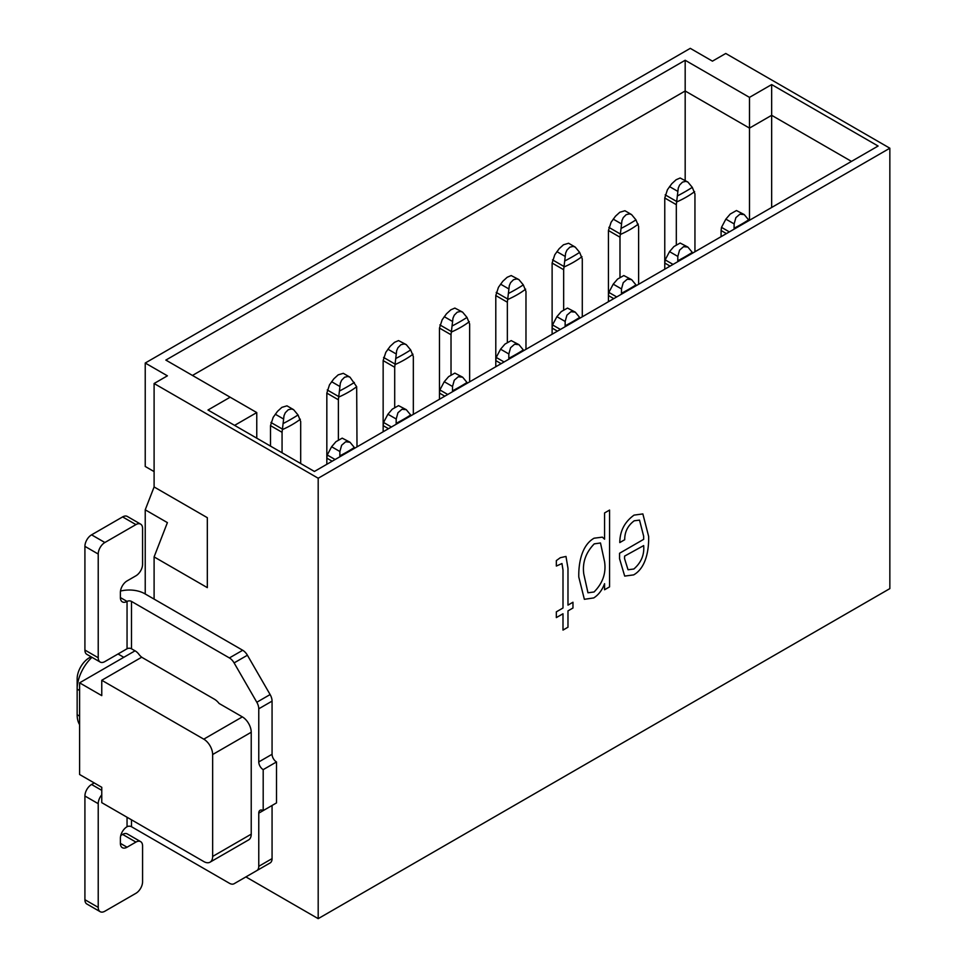 <?xml version="1.0" encoding="UTF-8"?>
<svg xmlns="http://www.w3.org/2000/svg" width="967" height="967" viewBox="0 0 967 967"><rect width="100%" height="100%" fill="white"/><g stroke="black" fill="none" stroke-linecap="round" stroke-linejoin="round"><path stroke-width="1.45" d="M339.876 451.516L341.629 445.255L345.642 441.786L349.994 442.221L354.345 447.479A94.077 28.587 163 0 1 347.455 451.71A94.077 28.587 163 0 1 339.828 455.868L339.876 451.516L331.608 446.742L327.245 454.986L326.834 458.14L326.834 393.11L338.377 399.782L340.336 383.198L341.629 380.224L344.578 377.239L347.866 376.477L349.994 377.178L356.678 386.715L357.004 446.875M349.933 442.185L342.209 438.148L335.96 441.677L331.608 446.742M326.834 464.305L326.834 458.14L332.165 461.223M851.48 161.392L771.654 115.303L749.485 128.103L685.18 90.983L192.457 375.45M771.654 207.482L771.654 84.576L878.096 146.029L314.42 471.461L207.99 410.008L230.158 397.207L165.853 360.087L685.18 60.256L749.485 97.377L771.654 84.576M256.763 438.172L256.763 412.571L234.594 425.371M685.18 180.491L685.18 60.256M749.485 220.283L749.485 97.377M256.763 412.571L230.158 397.207M145.231 363.024L690.281 48.35L712.449 61.151L725.758 53.475L889.845 148.205L318.191 478.242L154.104 383.512L167.4 375.825L145.231 363.024L145.231 466.469L154.104 471.594M154.104 383.512L154.104 486.957L145.231 509.814L145.231 593.98M79.596 682.835L79.596 774.494L101.765 787.295L101.765 802.658L203.771 861.549A12.547 7.24 -120 0 0 210.044 862.177A12.547 7.24 -120 0 0 212.643 856.436L212.643 754.526A12.547 7.24 -120 0 0 203.771 739.163L101.765 680.272L101.765 695.636L79.596 682.835L135.029 650.827M556.339 566.058L556.339 560.594L560.304 557.705L565.985 556.448L567.98 568.306L567.98 605.124L572.972 602.236L572.972 608.001L567.98 610.878L567.98 627.208L562.999 630.085L562.999 613.767L556.339 617.599L556.339 611.845L562.999 608.001L562.999 570.01L561.96 563.543L556.339 566.058L561.948 563.531L562.987 570.01M318.191 478.242L318.191 918.65L889.845 588.613L889.845 148.205M643.647 536.202L639.513 520.113L634.231 520.778C627.837 525.552 624.67 531.874 624.706 539.719L619.787 542.572C619.907 531.004 624.67 521.854 634.074 515.109L642.862 513.924L648.639 536.419C648.954 547.914 646.826 567.472 633.651 574.894L624.694 576.09L619.545 558.684L619.545 553.269L643.659 539.344L643.659 536.202L639.525 520.125L634.231 520.79C627.849 525.552 624.67 531.874 624.706 539.719L619.787 542.56M604.568 512.945L609.561 510.068L609.561 586.884L604.568 589.761L604.568 583.693C602.199 590.075 598.597 594.814 593.762 597.92L584.358 599.31L578.798 577.057C578.459 565.441 580.829 545.69 594.076 538.208L602.368 537.144L604.568 539.187L604.568 512.945L604.568 539.187L602.368 537.144L594.064 538.208M207.325 517.683L154.104 486.957L207.325 517.683L207.325 587.634L154.104 556.907L167.4 522.615L145.231 509.814M154.104 556.907L154.104 599.105M141.75 657.185L101.765 680.272M101.765 794.838A9.404 5.427 120 0 0 98.223 803.686L98.223 907.384A9.404 5.427 120 0 0 100.169 911.688A9.404 5.427 120 0 0 104.871 911.228L135.924 893.303A9.404 5.427 120 0 0 142.572 881.783L142.572 845.932A9.404 5.427 120 0 0 140.626 841.628A9.404 5.427 120 0 0 135.924 842.088L127.052 847.213A9.404 5.427 -60 0 1 122.35 847.684A9.404 5.427 -60 0 1 120.391 843.369L120.391 838.256A9.404 5.427 -60 0 1 127.052 826.725A3.131 1.813 180 0 1 131.488 826.725L229.397 883.258A9.404 5.427 -120 0 0 234.099 883.729L256.811 870.614A9.404 5.427 -120 0 0 258.769 866.311L258.769 813.162A6.273 3.626 60 0 1 260.063 810.286A6.273 3.626 60 0 1 263.193 810.6L263.193 769.635A6.273 3.626 60 0 1 258.769 761.948L258.769 708.799A9.404 5.427 -120 0 0 256.811 702.247L234.099 662.903A9.404 5.427 -120 0 0 229.397 657.935L131.488 601.414A3.131 1.813 0 0 0 127.052 601.414A9.404 5.427 -60 0 1 122.35 601.873A9.404 5.427 -60 0 1 120.391 597.57L120.391 592.445A9.404 5.427 -60 0 1 127.052 580.925L135.924 575.8A9.404 5.427 120 0 0 142.572 564.281L142.572 528.429A9.404 5.427 120 0 0 140.626 524.126A9.404 5.427 120 0 0 135.924 524.597L104.871 542.511A9.404 5.427 120 0 0 98.223 554.043L98.223 657.741A9.404 5.427 120 0 0 100.169 662.044A9.404 5.427 120 0 0 104.871 661.585L127.052 648.772A3.131 1.813 180 0 1 131.488 648.772L135.295 650.972A9.404 5.427 60 0 1 138.97 654.381A9.404 5.427 -120 0 0 142.645 657.79L214.42 699.214A12.547 7.24 60 0 1 219.086 703.456L242.354 716.885A12.547 7.24 -120 0 1 251.227 732.249L251.227 834.158A12.547 7.24 -120 0 1 248.628 839.9L210.044 862.177M245.908 876.912L318.191 918.65M91.974 657.318A29.796 17.201 120 0 0 77.155 689.108L77.155 714.71A29.796 17.201 120 0 0 79.596 724.658M79.596 690.511L77.155 689.108L77.155 678.858A17.249 9.96 -60 0 1 89.351 657.741L91.031 656.774M634.074 515.109L642.85 513.924L648.639 536.419C648.954 547.914 646.826 567.46 633.639 574.894L624.694 576.09L619.533 558.684M643.659 545.593L624.622 556.098L624.525 558.539L628.042 569.744L633.856 569.007C641.218 562.576 644.481 554.768 643.659 545.593L624.609 556.098L624.525 558.539L628.042 569.756L633.856 569.007M565.985 556.448L567.98 568.306L567.98 605.124L572.972 602.236L572.972 608.001L567.98 610.878L567.98 627.208L562.987 630.085L562.987 613.755L556.339 617.599M609.561 510.056L609.561 586.884M609.561 586.872L604.568 589.761L604.568 583.693C602.187 590.063 598.585 594.814 593.762 597.92L584.358 599.298L578.786 577.045M604.568 561.694L600.483 542.983L594.246 543.877C585.724 552.701 582.231 562.734 583.778 573.987L587.96 592.783L594.052 591.985C602.767 583.198 606.273 573.093 604.568 561.694L600.483 542.971L594.234 543.865C585.712 552.701 582.231 562.734 583.778 573.987L587.972 592.783L594.064 591.985M721.092 236.673L721.092 230.521L726.422 233.603M734.134 223.897L735.887 217.635L739.9 214.166L744.252 214.601L748.603 219.86A94.077 28.587 163 0 1 741.713 224.078A94.077 28.587 163 0 1 734.086 228.236L734.134 223.897L725.866 219.122L721.503 227.354L721.092 230.521M744.191 214.565L736.467 210.528L730.23 214.058L725.866 219.122M676.32 244.651L676.32 204.678L678.266 188.094L679.559 185.12L682.509 182.134L685.808 181.361L687.875 182.05L692.287 187.344L694.947 193.92L694.947 251.771M664.764 269.189L664.764 198.005L676.32 204.678M687.875 182.05L680.152 178.001L676.126 179.741L671.775 183.718L667.423 189.75L664.764 198.005M619.992 277.166L619.992 237.193L621.95 220.621L623.244 217.635L626.193 214.65L629.481 213.888L631.548 214.565L635.96 219.86L638.619 226.435L638.619 284.286M608.436 301.716L608.436 230.521L619.992 237.193M631.548 214.565L624.924 210.733L619.811 212.256L615.459 216.233L611.096 222.265L608.436 230.521M563.664 309.682L563.664 269.708L565.622 253.136L566.916 250.151L569.865 247.165L573.165 246.404L575.22 247.081L579.644 252.375L582.291 258.951L582.291 316.801M552.121 334.231L552.121 263.036L563.664 269.708M575.22 247.081L568.596 243.249L563.483 244.772L559.131 248.749L554.78 254.78L552.121 263.036M507.349 342.197L507.349 302.224L509.307 285.652L510.588 282.666L513.55 279.681L516.837 278.919L518.904 279.596L523.316 284.89L525.975 291.466L525.975 349.329M495.793 366.747L495.793 295.551L507.349 302.224M518.904 279.596L511.18 275.559L507.167 277.287L502.816 281.264L498.452 287.308L495.793 295.551M451.021 374.712L451.021 334.739L452.979 318.167L454.272 315.182L457.222 312.208L460.51 311.434L462.577 312.111L466.988 317.418L469.648 323.993L469.648 381.844M439.477 399.262L439.477 328.079L451.021 334.739M462.577 312.111L454.853 308.074L450.84 309.815L446.488 313.792L442.137 319.823L439.477 328.079M394.705 407.24L394.705 367.255L396.663 350.683L397.945 347.709L400.906 344.723L404.194 343.95L406.261 344.627L410.673 349.933L413.332 356.509L413.332 414.36M383.15 431.778L383.15 360.594L394.705 367.255M406.261 344.627L398.537 340.589L394.512 342.33L390.16 346.307L385.809 352.339L383.15 360.594M338.377 439.755L338.377 399.782M349.933 377.154L343.309 373.322L338.196 374.845L333.845 378.822L329.481 384.854L326.834 393.11M282.062 452.774L282.062 432.297L284.008 415.725L285.301 412.74L288.251 409.754L291.55 408.993L293.605 409.67L298.029 414.964L300.689 421.539L300.689 463.531M270.506 446.113L270.506 425.625L282.062 432.297M293.605 409.67L286.981 405.838L281.868 407.361L277.517 411.338L273.165 417.369L270.506 425.625M247.407 876.042L234.099 883.729L247.407 876.042A9.404 5.427 -120 0 1 247.383 876.066M263.193 810.6L276.502 802.912L276.502 761.948A6.273 3.626 60 0 1 272.065 754.272L272.065 701.123A9.404 5.427 -120 0 0 270.119 694.56L247.407 655.227A9.404 5.427 -120 0 0 242.705 650.259L144.784 593.726A21.951 12.668 0 0 0 120.5 591.067M258.769 813.162L272.065 805.475L272.065 858.623A9.404 5.427 -120 0 1 270.119 862.939L256.811 870.614L270.119 862.939M263.193 769.635L276.502 761.948M94.234 782.944L91.575 784.479A9.404 5.427 120 0 0 84.915 796.01L84.915 899.709A9.404 5.427 120 0 0 86.861 904.012L100.169 911.688M140.626 841.628L127.318 833.941A9.404 5.427 120 0 0 122.616 834.412L120.778 835.476M140.626 524.126L127.318 516.451A9.404 5.427 120 0 0 122.616 516.91L91.575 534.836A9.404 5.427 120 0 0 84.915 546.355L84.915 650.054A9.404 5.427 120 0 0 86.861 654.369L100.169 662.044M677.819 256.412L679.559 250.151L683.572 246.682L687.875 247.081L692.287 252.375A94.077 28.587 163 0 1 685.385 256.593A94.077 28.587 163 0 1 677.77 260.764L677.819 256.412L669.539 251.638L665.175 259.869L664.764 263.036L670.095 266.118M687.875 247.081L680.152 243.043L673.902 246.573L669.539 251.638M621.491 288.928L623.244 282.666L627.257 279.197L631.608 279.632L635.96 284.89A94.077 28.587 163 0 1 629.07 289.121A94.077 28.587 163 0 1 621.443 293.279L621.491 288.928L613.223 284.153L608.859 292.397L608.436 295.551L613.779 298.634M631.548 279.596L623.824 275.559L617.575 279.088L613.223 284.153M565.163 321.455L566.916 315.182L570.929 311.712L575.28 312.148L579.644 317.418A94.077 28.587 163 0 1 572.742 321.636A94.077 28.587 163 0 1 565.127 325.794L565.163 321.455L556.895 316.668L552.532 324.912L552.121 328.079L557.451 331.149M575.22 312.111L567.496 308.074L561.259 311.604L556.895 316.668M508.847 353.97L510.588 347.709L514.613 344.228L518.965 344.663L523.316 349.933A94.077 28.587 163 0 1 516.426 354.152A94.077 28.587 163 0 1 508.799 358.31L508.847 353.97L500.568 349.196L496.204 357.427L495.793 360.594L501.124 363.665M518.904 344.627L511.18 340.589L504.931 344.131L500.568 349.196M452.52 386.486L454.272 380.224L458.285 376.755L462.637 377.178L466.988 382.448A94.077 28.587 163 0 1 460.099 386.667A94.077 28.587 163 0 1 452.483 390.825L452.52 386.486L444.252 381.711L439.888 389.943L439.477 393.11L444.808 396.192M462.577 377.154L454.853 373.117L448.615 376.647L444.252 381.711M396.204 419.001L397.945 412.74L401.958 409.271L406.261 409.67L410.673 414.964A94.077 28.587 163 0 1 403.783 419.182A94.077 28.587 163 0 1 396.156 423.353L396.204 419.001L387.924 414.227L383.561 422.458L383.15 425.625L388.48 428.707M406.261 409.67L398.537 405.632L392.288 409.162L387.924 414.227M327.245 454.986L335.102 459.518M203.771 739.163L242.354 716.885M251.227 732.249L212.643 754.526M212.643 856.436L251.227 834.158M77.155 714.71L79.596 716.112M721.503 227.354L729.36 231.899M694.608 191.611A94.077 54.309 180 0 1 686.28 197.111A94.077 54.309 180 0 1 676.743 201.922M692.287 187.344A94.077 28.587 163 0 1 685.385 191.563A94.077 28.587 163 0 1 677.77 195.721M669.539 186.607L677.819 191.381M665.175 194.838L676.852 201.583M638.293 224.126A94.077 54.309 180 0 1 629.964 229.626A94.077 54.309 180 0 1 620.427 234.437M635.96 219.86A94.077 28.587 163 0 1 629.07 224.078A94.077 28.587 163 0 1 621.443 228.236M613.223 219.122L621.491 223.897M608.859 227.354L620.536 234.099M581.965 256.642A94.077 54.309 180 0 1 573.636 262.154A94.077 54.309 180 0 1 564.099 266.952M579.644 252.375A94.077 28.587 163 0 1 572.742 256.593A94.077 28.587 163 0 1 565.127 260.764M556.895 251.638L565.163 256.412M552.532 259.869L564.208 266.614M525.649 289.157A94.077 54.309 180 0 1 517.321 294.669A94.077 54.309 180 0 1 507.784 299.48M523.316 284.89A94.077 28.587 163 0 1 516.426 289.121A94.077 28.587 163 0 1 508.799 293.279M500.568 284.153L508.847 288.928M496.204 292.397L507.88 299.129M469.321 321.673A94.077 54.309 180 0 1 460.993 327.184A94.077 54.309 180 0 1 451.456 331.995M466.988 317.418A94.077 28.587 163 0 1 460.099 321.636A94.077 28.587 163 0 1 452.483 325.794M444.252 316.668L452.52 321.455M439.888 324.912L451.565 331.645M413.006 354.2A94.077 54.309 180 0 1 404.665 359.7A94.077 54.309 180 0 1 395.14 364.511M410.673 349.933A94.077 28.587 163 0 1 403.783 354.152A94.077 28.587 163 0 1 396.156 358.31M387.924 349.196L396.204 353.97M383.561 357.427L395.237 364.172M356.678 386.715A94.077 54.309 180 0 1 348.35 392.215A94.077 54.309 180 0 1 338.813 397.026M354.345 382.448A94.077 28.587 163 0 1 347.455 386.667A94.077 28.587 163 0 1 339.828 390.825M331.608 381.711L339.876 386.486M327.245 389.943L338.921 396.688M300.35 419.231A94.077 54.309 180 0 1 292.022 424.731A94.077 54.309 180 0 1 282.485 429.541M298.029 414.964A94.077 28.587 163 0 1 291.127 419.182A94.077 28.587 163 0 1 283.512 423.353M275.281 414.227L283.549 419.001M270.917 422.458L282.594 429.203M131.488 819.811L131.488 826.725M131.488 601.414L131.488 648.772M229.397 657.935L242.705 650.259M258.769 761.948L272.065 754.272M258.769 708.799L272.065 701.123M256.811 702.247L270.119 694.56M234.099 662.903L247.407 655.227M258.769 866.311L272.065 858.623M101.765 790.365L91.575 784.479M98.223 803.686L84.915 796.01M98.223 907.384L84.915 899.709M135.924 842.088L122.616 834.412M127.052 847.213L120.391 843.369M127.052 817.26L127.052 826.725M127.052 648.772L127.052 601.414L120.391 597.57M135.924 524.597L122.616 516.91M104.871 542.511L91.575 534.836M98.223 554.043L84.915 546.355M98.223 657.741L84.915 650.054M665.175 259.869L673.044 264.414M608.859 292.397L616.716 296.929M552.532 324.912L560.401 329.445M496.204 357.427L504.073 361.972M439.888 389.943L447.757 394.488M383.561 422.458L391.43 427.003M118.034 653.982L123.8 657.306"/></g></svg>
